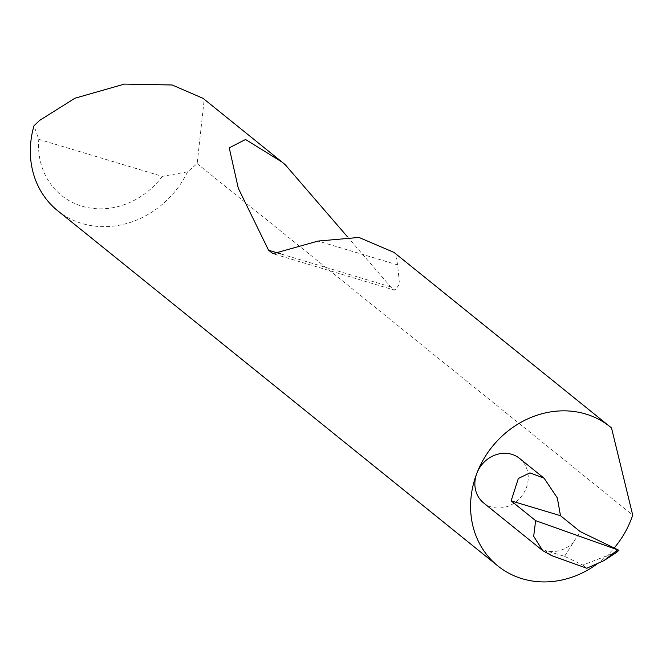 <?xml version="1.0" encoding="UTF-8"?>
<svg xmlns="http://www.w3.org/2000/svg" width="666" height="666" viewBox="0 0 666 666"><rect width="100%" height="100%" fill="white"/><g stroke="black" fill="none" stroke-linecap="round" stroke-linejoin="round"><path stroke-width="0.5" stroke-dasharray="3.33 2.5" d="M519.513 458.383A28.605 25.375 -51.1 0 1 526.232 488.045A28.605 25.375 -51.1 0 1 483.591 502.905M57.609 210.681A89.386 79.287 128.9 0 0 187.562 171.845L197.161 163.636L204.221 99.309L203.072 98.352M347.227 236.53L390.692 286.871L395.088 290.318L399.475 284.041L397.652 264.935L395.379 253.563L611.53 427.988M395.379 253.563L394.006 252.422M204.221 99.309L285.081 164.552M596.952 564.06A89.386 79.287 128.9 0 0 614.227 547.943M616.491 552.489L618.93 550.291L613.927 553.055L582.817 565.076L564.577 556.318L545.346 550.541L551.573 555.569M582.817 565.076L586.746 568.248M564.577 556.318L580.194 531.593M573.617 542.007A28.605 25.375 -51.1 0 1 545.346 550.541M197.161 163.636L632.7 515.093M187.562 171.845L162.321 176.373L38.786 139.311L33.991 125.774M162.321 176.373A75.083 66.6 -51.1 0 1 81.91 206.152A75.083 66.6 -51.1 0 1 38.786 139.311M618.073 549.791L613.927 553.055M397.652 264.935L318.082 241.059M390.692 286.871L280.694 253.871M395.088 290.318L273.077 253.704"/><path stroke-width="1" d="M560.489 515.692L557.317 497.902L544.105 478.23L529.936 472.868L518.339 478.488L511.13 500.882L560.489 515.692L580.194 531.593L618.93 550.291L535.63 520.654L533.674 536.28L542.757 550.649L551.573 555.569L586.746 568.248L603.812 560.722L616.491 552.489L618.93 550.291M614.227 547.943A89.386 79.287 128.9 0 0 631.118 519.513A89.386 79.287 128.9 0 0 632.7 515.093L611.53 427.988A89.386 79.287 128.9 0 0 610.123 426.814A89.386 79.287 128.9 0 0 476.873 473.235A28.605 25.375 -51.1 0 1 519.513 458.383L544.105 478.23M610.123 426.814L394.006 252.422L358.982 237.437L318.082 241.059L273.077 253.704L268.565 250.233L238.295 188.253L229.237 147.819L245.554 139.494L282.026 162.063L203.072 98.352L172.186 84.99L124.45 84.091L74.917 98.235L39.619 120.404L33.991 125.774A89.386 79.287 128.9 0 0 57.609 210.681L497.86 565.942A89.386 79.287 128.9 0 0 596.952 564.06M282.026 162.063L285.081 164.552L347.227 236.53M542.757 550.649L483.591 502.905A28.605 25.375 -51.1 0 1 476.873 473.243A89.386 79.287 128.9 0 0 497.86 565.942M535.63 520.654L511.13 500.882M603.812 560.722L617.324 550.099M280.694 253.871L268.565 250.233"/></g></svg>
